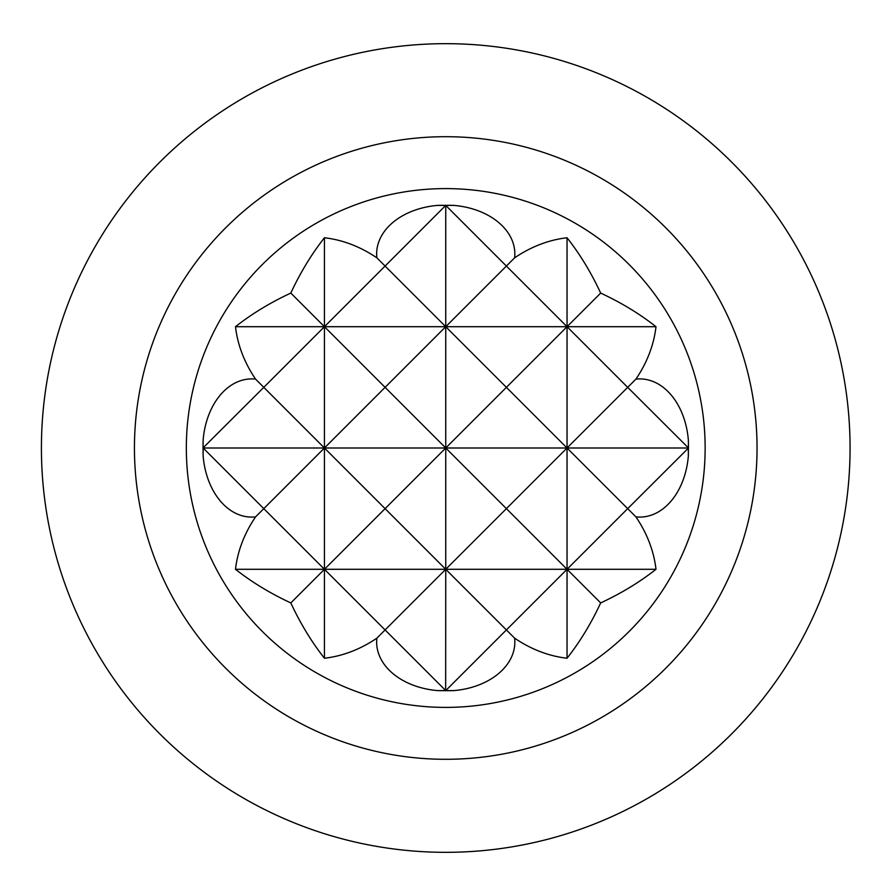 <?xml version="1.0" encoding="UTF-8"?>
<svg xmlns="http://www.w3.org/2000/svg" width="896" height="896" viewBox="0 0 896 896"><rect width="100%" height="100%" fill="white"/><g stroke="black" fill="none" stroke-linecap="round" stroke-linejoin="round"><path stroke-width="1.34" d="M203.056 448.09A274.59 194.163 90 0 0 203.146 456.086A69.093 48.854 -90 0 0 255.573 516.869A210.952 149.162 180 0 0 235.491 569.296A282.509 199.763 0 0 0 290.819 602.918A282.509 199.763 90 0 0 324.442 658.246A210.952 149.162 -90 0 0 376.869 638.165A69.093 48.854 180 0 0 437.651 690.603A274.59 194.163 0 0 0 445.659 690.682A263.648 186.435 90 0 0 445.738 690.738A263.648 186.435 -90 0 0 445.827 690.682A274.59 194.163 0 0 0 453.824 690.603A69.093 48.854 180 0 0 514.618 638.165A210.952 149.162 90 0 0 567.045 658.246A282.509 199.763 -90 0 0 600.667 602.918A282.509 199.763 0 0 0 655.995 569.296A210.952 149.162 180 0 0 635.914 516.869A69.093 48.854 90 0 0 688.341 456.086A274.59 194.163 -90 0 0 688.419 448.09A263.648 186.435 0 0 0 688.475 448A263.648 186.435 180 0 0 688.419 447.91A274.59 194.163 -90 0 0 688.341 439.914A69.093 48.854 90 0 0 635.914 379.131A210.952 149.162 0 0 0 655.995 326.704A282.509 199.763 180 0 0 600.667 293.082A282.509 199.763 -90 0 0 567.045 237.754A210.952 149.162 90 0 0 514.618 257.835A69.093 48.854 0 0 0 453.824 205.397A274.59 194.163 180 0 0 445.827 205.318A263.648 186.435 -90 0 0 445.738 205.262A263.648 186.435 90 0 0 445.659 205.318A274.59 194.163 180 0 0 437.651 205.397A69.093 48.854 0 0 0 376.869 257.835A210.952 149.162 -90 0 0 324.442 237.754A282.509 199.763 90 0 0 290.819 293.082A282.509 199.763 180 0 0 235.491 326.704A210.952 149.162 0 0 0 255.573 379.131L263.794 387.352L203.056 447.91A263.648 186.435 180 0 0 203.011 448A263.648 186.435 0 0 0 203.056 448.09L203.146 439.914A274.59 194.163 90 0 0 203.056 447.91M255.573 379.131A69.093 48.854 -90 0 0 203.146 439.914M203.146 456.086L203.146 448L263.794 508.648L324.442 448L203.011 448M705.141 448A259.403 259.403 0 0 0 316.042 223.35A259.403 259.403 0 0 0 316.042 672.65A259.403 259.403 0 0 0 705.141 448M757.042 448A311.304 311.304 0 0 0 290.091 178.405A311.304 311.304 0 0 0 290.091 717.595A311.304 311.304 0 0 0 757.042 448M850.069 448A404.331 404.331 0 0 0 243.578 97.843A404.331 404.331 0 0 0 243.578 798.157A404.331 404.331 0 0 0 850.069 448M445.659 690.682L445.738 569.296L506.397 629.944L445.738 690.603L385.09 629.944L445.738 569.296L445.738 448L506.397 508.648L445.738 569.296L385.09 508.648L445.738 448L385.09 387.352L445.738 326.704L445.738 205.262M600.667 293.082L567.045 326.704L506.397 266.056L445.738 326.704L385.09 266.056L445.738 205.397L506.397 266.056L514.618 257.835M567.045 658.246L567.045 448L445.738 448L445.738 326.704L506.397 387.352L445.738 448L324.442 448L385.09 508.648L324.442 569.296L385.09 629.944L376.869 638.165M514.618 638.165L506.397 629.944L567.045 569.296L600.667 602.918M635.914 516.869L627.693 508.648L567.045 569.296L506.397 508.648L567.045 448L627.693 508.648L688.419 448.09M688.341 456.086L688.341 448L567.045 448L506.397 387.352L567.045 326.704L627.693 387.352L567.045 448L567.045 237.754M688.419 447.91L627.693 387.352L635.914 379.131M688.475 448L688.341 439.914M324.442 658.246L324.442 569.296L263.794 508.648L255.573 516.869M290.819 602.918L324.442 569.296L324.442 448L263.794 387.352L324.442 326.704L324.442 237.754M376.869 257.835L385.09 266.056L324.442 326.704L290.819 293.082M324.442 448L324.442 326.704L385.09 387.352L324.442 448M655.995 326.704L235.491 326.704M453.824 205.397L437.651 205.397M655.995 569.296L235.491 569.296M453.824 690.603L437.651 690.603"/></g></svg>
